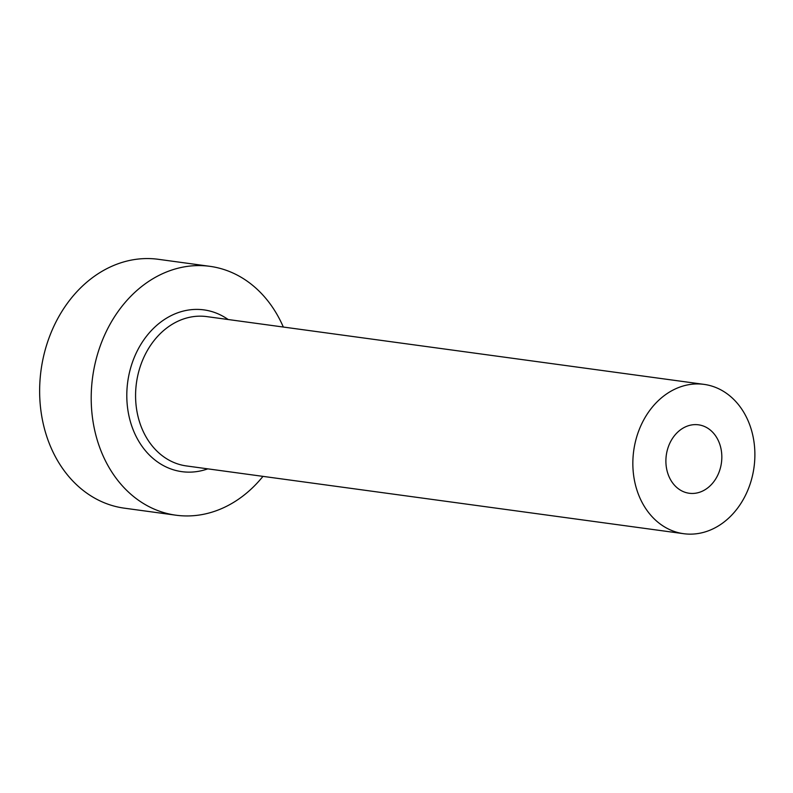 <?xml version="1.0" encoding="UTF-8"?>
<svg xmlns="http://www.w3.org/2000/svg" width="793" height="793" viewBox="0 0 793 793"><rect width="100%" height="100%" fill="white"/><g stroke="black" fill="none" stroke-linecap="round" stroke-linejoin="round"><path stroke-width="1.19" d="M666.596 468.663A34.535 27.834 97.8 0 0 689.196 493.256A34.535 27.834 97.8 0 0 721.124 449.413A34.535 27.834 97.8 0 0 698.524 424.82A34.535 27.834 97.8 0 0 666.596 468.663M753.35 438.043A75.355 60.734 97.8 0 0 704.035 384.377A75.355 60.734 97.8 0 0 634.38 480.033A75.355 60.734 97.8 0 0 683.685 533.699A75.355 60.734 97.8 0 0 753.35 438.043M283.319 327.033A125.591 101.217 97.8 0 0 209.867 266.329A125.591 101.217 97.8 0 0 93.762 425.762A125.591 101.217 97.8 0 0 175.957 515.202A125.591 101.217 97.8 0 0 262.969 476.365M209.867 266.329L158.303 259.301A125.591 101.217 97.8 0 0 42.198 418.734A125.591 101.217 97.8 0 0 124.382 508.174L175.957 515.202M207.806 468.851A81.629 65.789 -82.2 0 1 128.466 413.51A81.629 65.789 -82.2 0 1 154.665 327.241A81.629 65.789 -82.2 0 1 228.156 319.52M704.035 384.377L206.765 316.605A75.355 60.734 97.8 0 0 137.11 412.261A75.355 60.734 97.8 0 0 186.414 465.937L683.685 533.699"/></g></svg>
